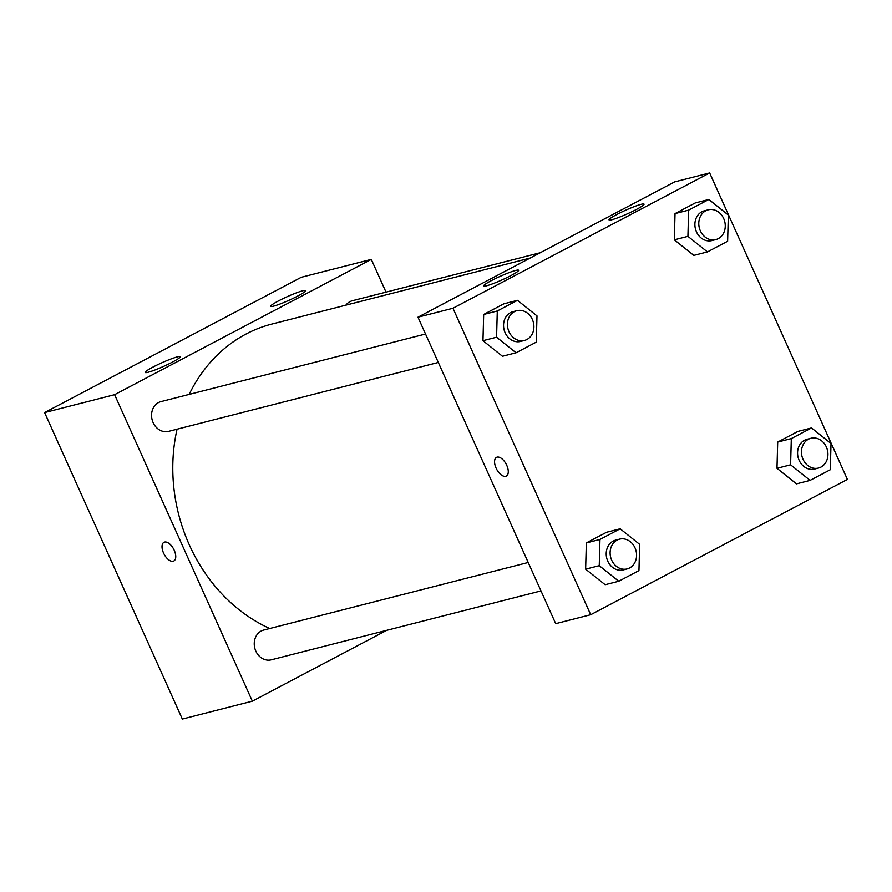 <?xml version="1.0" encoding="UTF-8"?>
<svg xmlns="http://www.w3.org/2000/svg" width="892" height="892" viewBox="0 0 892 892"><rect width="100%" height="100%" fill="white"/><g stroke="black" fill="none" stroke-linecap="round" stroke-linejoin="round"><path stroke-width="1.34" d="M386.749 630.321L252.347 701.168L182.336 719.052L44.6 412.583L301.295 277.278L371.295 259.394L386.013 292.141M163.972 542.314A10.559 5.408 -117.8 0 0 163.827 553.609A10.559 5.408 -117.8 0 0 173.204 561.235A10.559 5.408 62.2 0 1 163.816 553.609A10.559 5.408 62.2 0 1 163.972 542.314A10.559 5.408 62.2 0 1 173.672 549.138A10.559 5.408 62.2 0 1 173.817 561.001A10.559 5.408 62.2 0 1 173.193 561.235A10.559 5.408 -117.8 0 0 173.817 561.001M252.347 701.168L114.611 394.688L44.6 412.583M172.457 362.085A19.2 2.007 155.8 0 1 154.829 370.035A19.2 2.007 155.8 0 1 145.229 372.443A19.2 2.007 155.8 0 1 161.909 362.743A19.2 2.007 155.8 0 1 180.251 356.7A19.2 2.007 155.8 0 1 172.457 362.085M297.895 295.966A19.2 2.007 155.8 0 1 280.255 303.927A19.2 2.007 155.8 0 1 270.655 306.324A19.2 2.007 155.8 0 1 287.347 296.623A19.2 2.007 155.8 0 1 305.677 290.591A19.2 2.007 155.8 0 1 297.895 295.966M114.611 394.688L371.295 259.394M425.529 334.021L161.006 401.601A15.354 13.09 75.7 0 0 152.119 419.719A15.354 13.09 75.7 0 0 168.61 431.36L438.307 362.453M540.251 252.737L352.362 300.738A15.354 13.09 75.7 0 0 345.873 305.153M528.209 562.484L263.686 630.064A15.354 13.09 75.7 0 0 254.8 648.183A15.354 13.09 75.7 0 0 271.279 659.824L540.987 590.917M530.093 258.089L271.904 324.052A161.251 137.457 75.7 0 0 189.16 394.409M177.051 429.197A161.251 137.457 75.7 0 0 269.741 628.514M674.664 181.89L417.969 317.195L452.969 308.253L709.664 172.948L674.664 181.89M709.664 172.948L847.4 479.417L590.705 614.722L555.705 623.664L417.969 317.195M486.519 285.808A19.2 2.007 155.8 0 1 483.587 285.998A19.2 2.007 155.8 0 1 500.278 276.297A19.2 2.007 155.8 0 1 518.609 270.254A19.2 2.007 155.8 0 1 510.826 275.639A19.2 2.007 155.8 0 1 486.519 285.808M641.114 204.324A19.2 2.007 155.8 0 1 644.035 204.145A19.2 2.007 155.8 0 1 636.252 209.531A19.2 2.007 155.8 0 1 618.624 217.481A19.2 2.007 155.8 0 1 609.024 219.878A19.2 2.007 155.8 0 1 621.055 212.352A19.2 2.007 155.8 0 1 641.114 204.324M776.988 468.289L796.489 483.854L776.988 468.289L777.701 442.064L776.988 468.289L790.602 464.81L791.316 438.585L811.53 427.937L831.021 443.502L830.307 469.727L810.103 480.375L790.602 464.81M797.916 431.416L777.701 442.064L797.916 431.416L811.53 427.937M585.631 569.152L605.133 584.717L585.631 569.152L586.345 542.927L585.631 569.152L599.246 565.673L599.959 539.448L620.174 528.8L639.664 544.365L638.951 570.59L618.747 581.249L599.246 565.673M606.56 532.279L586.345 542.927L606.56 532.279L620.174 528.8M482.962 340.688L502.452 356.254L482.962 340.688L483.676 314.463L482.962 340.688L496.576 337.209L497.29 310.985L517.494 300.336L536.995 315.902L536.282 342.127L516.067 352.775L496.576 337.209M503.88 303.815L483.676 314.463L503.88 303.815L517.494 300.336M590.705 614.722L452.969 308.253M674.319 239.825L693.809 255.391L674.319 239.825L675.032 213.601L674.319 239.825L687.922 236.347L688.635 210.122L708.85 199.474L728.34 215.039L727.627 241.264L707.423 251.912L687.922 236.347M695.236 202.952L675.032 213.601L695.236 202.952L708.85 199.474M496.498 457.362A10.559 5.408 -117.8 0 0 496.075 468.066A10.559 5.408 62.2 0 1 496.498 457.362A10.559 5.408 62.2 0 1 506.199 464.186A10.559 5.408 62.2 0 1 506.344 476.049A10.559 5.408 62.2 0 1 496.075 468.066A10.559 5.408 -117.8 0 0 506.344 476.038M810.895 438.284L807.015 439.277A15.354 13.09 75.7 0 0 798.128 457.395A15.354 13.09 75.7 0 0 814.608 469.036L818.499 468.044A15.354 13.09 75.7 0 0 826.371 447.015A15.354 13.09 75.7 0 0 810.895 438.284A15.354 13.09 75.7 0 0 802.019 456.403A15.354 13.09 75.7 0 0 818.499 468.044M791.316 438.585L777.701 442.064M810.103 480.375L796.489 483.854M619.55 539.147L615.658 540.139A15.354 13.09 75.7 0 0 606.772 558.258A15.354 13.09 75.7 0 0 623.263 569.899L627.154 568.906A15.354 13.09 75.7 0 0 635.015 547.878A15.354 13.09 75.7 0 0 619.55 539.147A15.354 13.09 75.7 0 0 610.663 557.266A15.354 13.09 75.7 0 0 627.154 568.906M599.959 539.448L586.345 542.927M618.747 581.249L605.133 584.717M708.226 209.821L704.334 210.813A15.354 13.09 75.7 0 0 695.448 228.932A15.354 13.09 75.7 0 0 711.939 240.572L715.83 239.58A15.354 13.09 75.7 0 0 723.691 218.551A15.354 13.09 75.7 0 0 708.226 209.821A15.354 13.09 75.7 0 0 699.339 227.939A15.354 13.09 75.7 0 0 715.83 239.58M688.635 210.122L675.032 213.601M707.423 251.912L693.809 255.391M516.869 310.684L512.978 311.676A15.354 13.09 75.7 0 0 504.103 329.795A15.354 13.09 75.7 0 0 520.582 341.435L524.474 340.443A15.354 13.09 75.7 0 0 532.334 319.414A15.354 13.09 75.7 0 0 516.869 310.684A15.354 13.09 75.7 0 0 507.983 328.802A15.354 13.09 75.7 0 0 524.474 340.443M497.29 310.985L483.676 314.463M516.067 352.775L502.452 356.254"/></g></svg>
